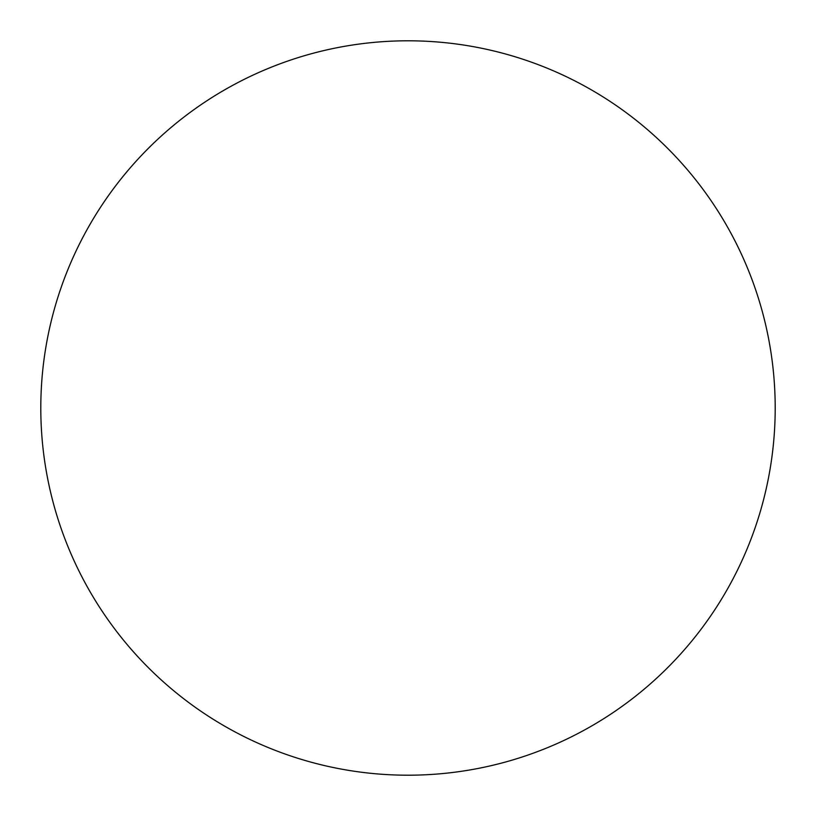 <?xml version="1.0" encoding="UTF-8"?>
<svg xmlns="http://www.w3.org/2000/svg" width="816" height="816" viewBox="0 0 816 816"><rect width="100%" height="100%" fill="white"/><g stroke="black" fill="none" stroke-linecap="round" stroke-linejoin="round"><path stroke-width="1.22" d="M408 40.8A367.2 367.2 0 0 0 40.8 408A367.2 367.2 0 0 0 408 775.2A367.2 367.2 0 0 0 775.2 408A367.2 367.2 0 0 0 408 40.8"/></g></svg>
